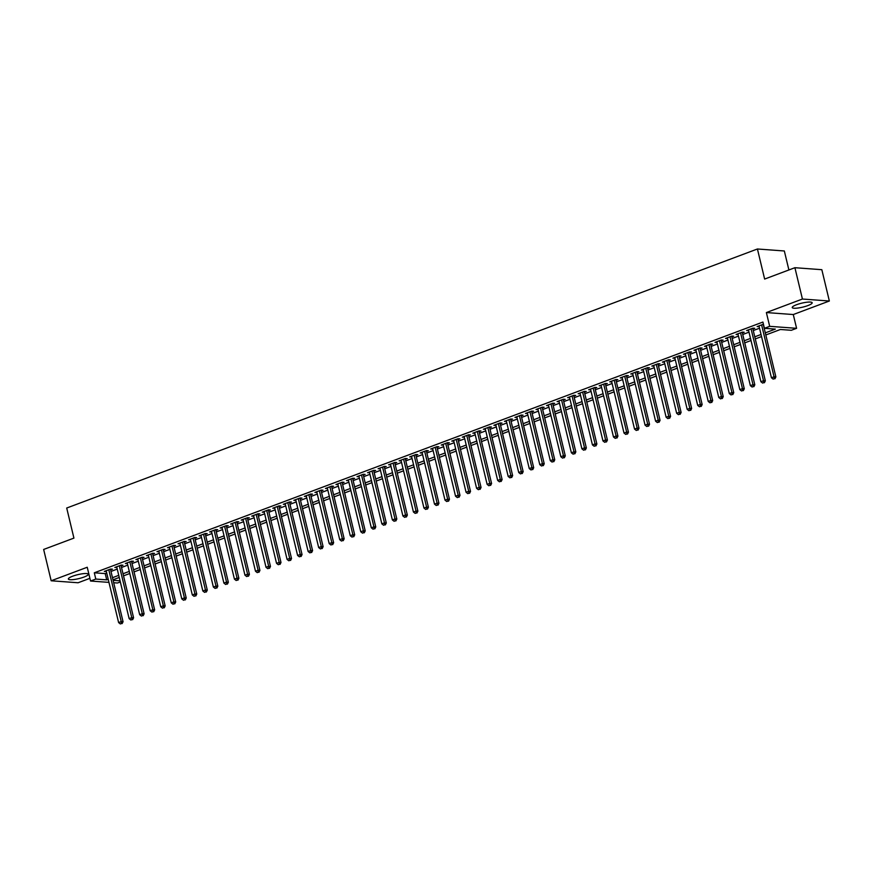 <?xml version="1.0" encoding="UTF-8"?>
<svg xmlns="http://www.w3.org/2000/svg" width="873" height="873" viewBox="0 0 873 873"><rect width="100%" height="100%" fill="white"/><g stroke="black" fill="none" stroke-linecap="round" stroke-linejoin="round"><path stroke-width="1.31" d="M83.994 577.053A10.258 2.041 166.5 0 0 88.282 574.238A10.258 2.041 166.5 0 0 82.739 573.736A10.258 2.041 166.5 0 0 72.645 576.213A10.258 2.041 166.5 0 0 68.345 579.028A10.258 2.041 166.5 0 0 73.889 579.53A10.258 2.041 166.5 0 0 83.994 577.053M807.874 305.572A10.258 2.041 166.5 0 0 812.174 302.756A10.258 2.041 166.5 0 0 806.63 302.254A10.258 2.041 166.5 0 0 796.525 304.732A10.258 2.041 166.5 0 0 792.237 307.547A10.258 2.041 166.5 0 0 797.78 308.049A10.258 2.041 166.5 0 0 807.874 305.572M120.332 581.931L117.451 583.011L113.697 582.738M788.897 269.964L784.336 250.977L757.426 248.991L66.708 508.031L73.921 538.106L43.65 549.455L51.169 580.774L78.09 582.76L89.897 578.33M757.426 248.991L764.639 279.065L794.91 267.705L821.831 269.692L829.35 301.01L802.429 299.035L766.374 312.556L769.68 326.338L796.591 328.313L791.331 330.289L780.418 329.492L765.807 334.97M766.374 312.556L793.284 314.542L829.35 301.01M793.284 314.542L796.591 328.313M794.91 267.705L802.429 299.035M110.609 569.862L112.453 569.163L110.631 569.032L104.313 571.4L106.331 571.466M121.14 565.911L122.984 565.224L121.161 565.082L114.843 567.45L116.862 567.515M131.67 561.961L133.504 561.274L131.692 561.132L125.374 563.511L127.393 563.565M142.19 558.011L144.034 557.323L142.223 557.192L135.904 559.56L137.923 559.615M152.72 554.06L154.565 553.373L152.753 553.242L146.435 555.61L148.454 555.664M163.251 550.11L165.095 549.423L163.273 549.292L156.965 551.66L158.984 551.714M173.782 546.171L175.626 545.472L173.803 545.341L167.485 547.709L169.515 547.764M184.312 542.22L186.156 541.522L184.334 541.391L178.016 543.759L180.045 543.824M194.843 538.27L196.687 537.582L194.865 537.441L188.546 539.809L190.565 539.874M205.373 534.32L207.217 533.632L205.395 533.49L199.077 535.869L201.096 535.924M215.904 530.369L217.748 529.682L215.926 529.551L209.607 531.919L211.626 531.973M226.434 526.419L228.268 525.732L226.456 525.601L220.138 527.969L222.157 528.023M236.954 522.469L238.798 521.781L236.987 521.65L230.668 524.018L232.687 524.073M247.485 518.529L249.329 517.831L247.517 517.7L241.199 520.068L243.218 520.122M258.015 514.579L259.859 513.881L258.037 513.75L251.719 516.118L253.748 516.183M268.546 510.629L270.39 509.941L268.568 509.799L262.249 512.167L264.279 512.233M279.076 506.678L280.92 505.991L279.098 505.849L272.78 508.228L274.809 508.282M289.607 502.728L291.451 502.04L289.629 501.91L283.31 504.278L285.329 504.332M300.137 498.778L301.982 498.09L300.159 497.959L293.841 500.327L295.86 500.382M310.668 494.827L312.501 494.14L310.69 494.009L304.371 496.377L306.39 496.431M321.188 490.888L323.032 490.19L321.22 490.059L314.902 492.427L316.921 492.481M331.718 486.938L333.562 486.239L331.751 486.108L325.433 488.476L327.451 488.542M342.249 482.987L344.093 482.3L342.271 482.158L335.963 484.526L337.982 484.591M352.779 479.037L354.624 478.349L352.801 478.208L346.483 480.587L348.513 480.641M363.31 475.087L365.154 474.399L363.332 474.268L357.013 476.636L359.043 476.691M373.84 471.136L375.685 470.449L373.862 470.318L367.544 472.686L369.574 472.74M384.371 467.186L386.215 466.498L384.393 466.368L378.074 468.736L380.093 468.79M394.902 463.247L396.746 462.548L394.923 462.417L388.605 464.785L390.624 464.84M405.432 459.296L407.265 458.598L405.454 458.467L399.136 460.835L401.154 460.9M415.952 455.346L417.796 454.658L415.985 454.517L409.666 456.885L411.685 456.95M426.482 451.396L428.327 450.708L426.515 450.566L420.197 452.945L422.216 453M437.013 447.445L438.857 446.758L437.035 446.627L430.716 448.995L432.746 449.049M447.543 443.495L449.388 442.807L447.565 442.676L441.247 445.044L443.277 445.099M458.074 439.545L459.918 438.857L458.096 438.726L451.778 441.094L453.807 441.149M468.605 435.605L470.449 434.907L468.626 434.776L462.308 437.144L464.327 437.198M479.135 431.655L480.979 430.956L479.157 430.826L472.839 433.194L474.857 433.259M489.666 427.705L491.499 427.017L489.688 426.875L483.369 429.243L485.388 429.309M500.196 423.754L502.03 423.067L500.218 422.925L493.9 425.304L495.919 425.358M510.716 419.804L512.56 419.116L510.749 418.985L504.43 421.353L506.449 421.408M521.246 415.854L523.091 415.166L521.268 415.035L514.961 417.403L516.98 417.458M531.777 411.914L533.621 411.216L531.799 411.085L525.481 413.453L527.51 413.507M542.308 407.964L544.152 407.265L542.329 407.134L536.011 409.502L538.041 409.557M552.838 404.013L554.682 403.315L552.86 403.184L546.542 405.552L548.571 405.618M563.369 400.063L565.213 399.376L563.391 399.234L557.072 401.602L559.091 401.667M573.899 396.113L575.744 395.425L573.921 395.283L567.603 397.662L569.622 397.717M584.43 392.163L586.263 391.475L584.452 391.344L578.133 393.712L580.152 393.767M594.95 388.212L596.794 387.525L594.982 387.394L588.664 389.762L590.683 389.816M605.48 384.273L607.324 383.574L605.513 383.443L599.194 385.811L601.213 385.866M616.011 380.322L617.855 379.624L616.032 379.493L609.714 381.861L611.744 381.916M626.541 376.372L628.385 375.674L626.563 375.543L620.245 377.911L622.274 377.976M637.072 372.422L638.916 371.734L637.094 371.592L630.775 373.96L632.805 374.026M647.602 368.471L649.447 367.784L647.624 367.642L641.306 370.021L643.325 370.076M658.133 364.521L659.977 363.834L658.155 363.703L651.836 366.071L653.855 366.125M668.663 360.571L670.497 359.883L668.685 359.752L662.367 362.12L664.386 362.175M679.194 356.631L681.027 355.933L679.216 355.802L672.897 358.17L674.916 358.225M689.714 352.681L691.558 351.983L689.746 351.852L683.428 354.22L685.447 354.274M700.244 348.731L702.088 348.032L700.266 347.901L693.959 350.269L695.977 350.335M710.775 344.78L712.619 344.093L710.797 343.951L704.478 346.319L706.508 346.385M721.305 340.83L723.15 340.143L721.327 340.001L715.009 342.38L717.039 342.434M731.836 336.88L733.68 336.192L731.858 336.061L725.539 338.429L727.569 338.484M742.366 332.929L744.211 332.242L742.388 332.111L736.07 334.479L738.089 334.534M752.897 328.99L754.741 328.292L752.919 328.161L746.601 330.529L748.619 330.583M765.305 332.875L775.322 329.11L764.41 328.313L762.915 322.05L94.306 572.797L105.218 573.594L106.713 573.037M110.98 571.433L117.244 569.087M121.511 567.483L127.774 565.137M132.041 563.532L138.305 561.186M142.572 559.582L148.836 557.236M153.102 555.632L159.355 553.286M163.633 551.692L169.886 549.335M174.163 547.742L180.416 545.396M184.694 543.792L190.947 541.446M195.214 539.841L201.477 537.495M205.744 535.891L212.008 533.545M216.275 531.941L222.539 529.595M226.805 527.99L233.069 525.644M237.336 524.051L243.589 521.694M247.867 520.101L254.119 517.754M258.397 516.15L264.65 513.804M268.928 512.2L275.181 509.854M279.458 508.25L285.711 505.904M289.978 504.299L296.242 501.953M300.508 500.349L306.772 498.003M311.039 496.41L317.303 494.053M321.57 492.459L327.833 490.113M332.1 488.509L338.353 486.163M342.631 484.559L348.884 482.212M353.161 480.608L359.414 478.262M363.692 476.658L369.945 474.312M374.211 472.708L380.475 470.361M384.742 468.768L391.006 466.411M395.273 464.818L401.536 462.472M405.803 460.868L412.067 458.521M416.334 456.917L422.597 454.571M426.864 452.967L433.117 450.621M437.395 449.017L443.648 446.67M447.925 445.066L454.178 442.72M458.456 441.127L464.709 438.77M468.976 437.177L475.239 434.83M479.506 433.226L485.77 430.88M490.037 429.276L496.301 426.93M500.567 425.326L506.831 422.979M511.098 421.375L517.351 419.029M521.628 417.425L527.881 415.079M532.159 413.486L538.412 411.128M542.69 409.535L548.942 407.189M553.22 405.585L559.473 403.239M563.74 401.635L570.004 399.288M574.27 397.684L580.534 395.338M584.801 393.734L591.065 391.388M595.331 389.784L601.595 387.437M605.862 385.844L612.115 383.487M616.393 381.894L622.645 379.548M626.923 377.944L633.176 375.597M637.454 373.993L643.707 371.647M647.973 370.043L654.237 367.697M658.504 366.093L664.768 363.746M669.034 362.142L675.298 359.796M679.565 358.203L685.829 355.846M690.096 354.252L696.348 351.906M700.626 350.302L706.879 347.956M711.157 346.352L717.41 344.006M721.687 342.402L727.94 340.055M732.218 338.451L738.471 336.105M742.737 334.501L749.001 332.155M753.268 330.561L759.532 328.215M763.428 324.221L757.131 326.578L759.15 326.633M108.961 582.389L90.541 581.025L87.235 567.254L51.169 580.774M90.541 581.025L95.801 579.061L106.713 579.858L108.219 579.301M94.306 572.797L95.801 579.061M764.41 328.313L769.68 326.338M113.119 580.327L120.07 580.84M761.54 336.574L755.276 338.92M751.009 340.514L744.745 342.871M740.479 344.464L734.215 346.81M729.948 348.414L723.695 350.76M719.417 352.365L713.165 354.711M708.887 356.315L702.634 358.661M698.356 360.265L692.103 362.611M687.837 364.216L681.573 366.562M677.306 368.155L671.042 370.512M666.776 372.105L660.512 374.452M656.245 376.056L649.981 378.402M645.714 380.006L639.451 382.352M635.184 383.956L628.931 386.303M624.653 387.907L618.4 390.253M614.123 391.857L607.87 394.203M603.592 395.796L597.339 398.153M593.073 399.747L586.809 402.093M582.542 403.697L576.278 406.043M572.011 407.647L565.748 409.994M561.481 411.598L555.217 413.944M550.95 415.548L544.697 417.894M540.42 419.498L534.167 421.845M529.889 423.438L523.636 425.795M519.359 427.388L513.106 429.734M508.828 431.338L502.575 433.685M498.308 435.289L492.045 437.635M487.778 439.239L481.514 441.585M477.247 443.189L470.984 445.536M466.717 447.14L460.453 449.486M456.186 451.079L449.933 453.436M445.656 455.029L439.403 457.376M435.125 458.98L428.872 461.326M424.594 462.93L418.342 465.276M414.075 466.88L407.811 469.227M403.544 470.831L397.28 473.177M393.014 474.781L386.75 477.127M382.483 478.72L376.219 481.067M371.953 482.671L365.7 485.017M361.422 486.621L355.169 488.967M350.891 490.571L344.639 492.918M340.361 494.522L334.108 496.868M329.83 498.472L323.577 500.818M319.311 502.422L313.047 504.769M308.78 506.362L302.516 508.708M298.25 510.312L291.986 512.658M287.719 514.262L281.455 516.609M277.188 518.213L270.936 520.559M266.658 522.163L260.405 524.509M256.127 526.113L249.874 528.46M245.597 530.064L239.344 532.41M235.077 534.003L228.813 536.349M224.547 537.954L218.283 540.3M214.016 541.904L207.752 544.25M203.485 545.854L197.222 548.2M192.955 549.804L186.702 552.151M182.424 553.755L176.171 556.101M171.894 557.705L165.641 560.051M161.363 561.645L155.11 563.991M150.833 565.595L144.58 567.941M140.313 569.545L134.049 571.891M129.782 573.496L123.519 575.842M119.252 577.446L112.988 579.792M112.486 577.697L118.75 575.351M123.017 573.747L129.28 571.4M133.547 569.796L139.8 567.45M144.078 565.846L150.331 563.5M154.608 561.896L160.861 559.549M165.139 557.956L171.392 555.599M175.669 554.006L181.922 551.66M186.189 550.055L192.453 547.709M196.72 546.105L202.983 543.759M207.25 542.155L213.514 539.809M217.781 538.205L224.045 535.858M228.311 534.254L234.564 531.908M238.842 530.315L245.095 527.958M249.372 526.364L255.625 524.018M259.903 522.414L266.156 520.068M270.423 518.464L276.686 516.118M280.953 514.513L287.217 512.167M291.484 510.563L297.748 508.217M302.014 506.613L308.278 504.267M312.545 502.673L318.798 500.316M323.075 498.723L329.328 496.377M333.606 494.773L339.859 492.427M344.137 490.822L350.389 488.476M354.667 486.872L360.92 484.526M365.187 482.922L371.451 480.576M375.717 478.971L381.981 476.625M386.248 475.032L392.512 472.686M396.779 471.082L403.042 468.736M407.309 467.131L413.562 464.785M417.84 463.181L424.092 460.835M428.37 459.231L434.623 456.885M438.901 455.28L445.154 452.934M449.42 451.33L455.684 448.984M459.951 447.391L466.215 445.044M470.482 443.44L476.745 441.094M481.012 439.49L487.276 437.144M491.543 435.54L497.796 433.194M502.073 431.589L508.326 429.243M512.604 427.639L518.857 425.293M523.134 423.689L529.387 421.343M533.665 419.749L539.918 417.403M544.185 415.799L550.448 413.453M554.715 411.849L560.979 409.502M565.246 407.898L571.509 405.552M575.776 403.948L582.04 401.602M586.307 399.998L592.56 397.651M596.837 396.047L603.09 393.701M607.368 392.108L613.621 389.762M617.898 388.158L624.151 385.811M628.429 384.207L634.682 381.861M638.949 380.257L645.212 377.911M649.479 376.307L655.743 373.96M660.01 372.356L666.274 370.01M670.54 368.406L676.804 366.06M681.071 364.467L687.324 362.12M691.602 360.516L697.854 358.17M702.132 356.566L708.385 354.22M712.663 352.616L718.915 350.269M723.182 348.665L729.446 346.319M733.713 344.715L739.977 342.369M744.243 340.765L750.507 338.418M754.774 336.825L761.038 334.479M105.218 573.594L106.713 579.858M758.768 325.967L758.953 326.709M748.237 329.918L748.423 330.66M737.707 333.868L737.892 334.61M727.176 337.807L727.362 338.56M716.657 341.758L716.831 342.511M706.126 345.708L706.301 346.461M695.595 349.658L695.77 350.411M685.065 353.609L685.24 354.351M674.534 357.559L674.709 358.301M664.004 361.509L664.189 362.251M653.473 365.449L653.659 366.202M642.943 369.399L643.128 370.152M632.412 373.349L632.598 374.102M621.892 377.3L622.067 378.053M611.362 381.25L611.537 381.992M600.831 385.2L601.006 385.942M590.301 389.151L590.475 389.893M579.77 393.09L579.945 393.843M569.24 397.04L569.425 397.793M558.709 400.991L558.895 401.744M548.179 404.941L548.364 405.694M537.648 408.891L537.833 409.633M527.128 412.842L527.303 413.584M516.598 416.792L516.772 417.534M506.067 420.731L506.242 421.484M495.537 424.682L495.711 425.435M485.006 428.632L485.192 429.385M474.476 432.582L474.661 433.335M463.945 436.533L464.13 437.275M453.414 440.483L453.6 441.225M442.895 444.433L443.069 445.175M432.364 448.373L432.539 449.126M421.834 452.323L422.008 453.076M411.303 456.273L411.478 457.026M400.772 460.224L400.947 460.977M390.242 464.174L390.427 464.916M379.711 468.124L379.897 468.866M369.181 472.075L369.366 472.817M358.65 476.014L358.836 476.767M348.131 479.964L348.305 480.717M337.6 483.915L337.775 484.668M327.069 487.865L327.244 488.618M316.539 491.815L316.713 492.558M306.008 495.766L306.194 496.508M295.478 499.716L295.663 500.458M284.947 503.656L285.133 504.408M274.417 507.606L274.602 508.359M263.897 511.556L264.072 512.309M253.366 515.506L253.541 516.259M242.836 519.457L243.01 520.199M232.305 523.407L232.48 524.149M221.775 527.357L221.949 528.1M211.244 531.297L211.43 532.05M200.714 535.247L200.899 536M190.183 539.198L190.369 539.951M179.652 543.148L179.838 543.901M169.133 547.098L169.307 547.84M158.602 551.049L158.777 551.791M148.072 554.999L148.246 555.741M137.541 558.938L137.716 559.691M127.011 562.889L127.196 563.642M116.48 566.839L116.666 567.592M105.949 570.789L106.135 571.542M761.605 324.898L774.056 376.765L771.426 377.758L758.975 325.891M763.242 324.287L775.879 376.907L774.056 376.765L774.198 378.729L773.151 379.133L774.198 378.729M774.929 378.784L775.879 376.907M771.426 377.758L773.151 379.133M751.075 328.848L763.526 380.715L760.896 381.708L748.445 329.841M752.712 328.237L765.348 380.846L763.526 380.715L763.679 382.68L762.62 383.072L763.679 382.68M764.399 382.734L765.348 380.846M760.896 381.708L762.62 383.072M740.544 332.799L752.995 384.666L750.365 385.648L737.914 333.792M742.181 332.187L754.818 384.797L752.995 384.666L753.148 386.63L752.09 387.023L753.148 386.63M753.868 386.684L754.818 384.797M750.365 385.648L752.09 387.023M730.014 336.749L742.465 388.616L739.835 389.598L727.384 337.731M731.65 336.138L744.287 388.747L742.465 388.616L742.617 390.58L741.559 390.973L742.617 390.58M743.338 390.635L744.287 388.747M739.835 389.598L741.559 390.973M719.483 340.699L731.934 392.566L729.304 393.548L716.853 341.681M721.131 340.077L733.756 392.697L731.934 392.566L732.087 394.531L731.028 394.923L732.087 394.531M732.818 394.585L733.756 392.697M729.304 393.548L731.028 394.923M708.963 344.649L721.414 396.517L718.774 397.499L706.322 345.632M710.6 344.027L723.226 396.648L721.414 396.517L721.556 398.481L720.509 398.874L721.556 398.481M722.287 398.535L723.226 396.648M718.774 397.499L720.509 398.874M698.433 348.6L710.884 400.456L708.243 401.449L695.792 349.582M700.07 347.978L712.695 400.598L710.884 400.456L711.026 402.431L709.978 402.824L711.026 402.431M711.757 402.475L712.695 400.598M708.243 401.449L709.978 402.824M687.902 352.539L700.353 404.406L697.723 405.399L685.272 353.532M689.539 351.928L702.165 404.548L700.353 404.406L700.495 406.371L699.448 406.774L700.495 406.371M701.226 406.425L702.165 404.548M697.723 405.399L699.448 406.774M677.372 356.49L689.823 408.357L687.193 409.35L674.742 357.483M679.008 355.878L691.645 408.488L689.823 408.357L689.965 410.321L688.917 410.714L689.965 410.321M690.696 410.375L691.645 408.488M687.193 409.35L688.917 410.714M666.841 360.44L679.292 412.307L676.662 413.289L664.211 361.433M668.478 359.829L681.115 412.438L679.292 412.307L679.445 414.271L678.386 414.664L679.445 414.271M680.165 414.326L681.115 412.438M676.662 413.289L678.386 414.664M656.31 364.39L668.762 416.257L666.132 417.239L653.681 365.372M657.947 363.779L670.584 416.388L668.762 416.257L668.914 418.222L667.856 418.614L668.914 418.222M669.635 418.276L670.584 416.388M666.132 417.239L667.856 418.614M645.78 368.341L658.231 420.208L655.601 421.19L643.15 369.323M647.417 367.719L660.053 420.339L658.231 420.208L658.384 422.172L657.325 422.565L658.384 422.172M659.104 422.226L660.053 420.339M655.601 421.19L657.325 422.565M635.249 372.291L647.701 424.158L645.071 425.14L632.619 373.273M636.897 371.669L649.523 424.289L647.701 424.158L647.853 426.122L646.795 426.515L647.853 426.122M648.584 426.177L649.523 424.289M645.071 425.14L646.795 426.515M624.719 376.241L637.181 428.097L634.54 429.09L622.089 377.223M626.367 375.619L638.992 428.239L637.181 428.097L637.323 430.073L636.264 430.465L637.323 430.073M638.054 430.116L638.992 428.239M634.54 429.09L636.264 430.465M614.199 380.181L626.65 432.048L624.009 433.041L611.558 381.174M615.836 379.569L628.462 432.19L626.65 432.048L626.792 434.012L625.745 434.416L626.792 434.012M627.523 434.067L628.462 432.19M624.009 433.041L625.745 434.416M603.669 384.131L616.12 435.998L613.49 436.991L601.028 385.124M605.305 383.52L617.931 436.129L616.12 435.998L616.262 437.962L615.214 438.355L616.262 437.962M616.993 438.017L617.931 436.129M613.49 436.991L615.214 438.355M593.138 388.081L605.589 439.948L602.959 440.93L590.508 389.074M594.775 387.47L607.412 440.079L605.589 439.948L605.731 441.913L604.683 442.305L605.731 441.913M606.462 441.967L607.412 440.079M602.959 440.93L604.683 442.305M582.607 392.032L595.059 443.899L592.429 444.881L579.978 393.014M584.244 391.42L596.881 444.03L595.059 443.899L595.2 445.863L594.153 446.256L595.2 445.863M595.932 445.917L596.881 444.03M592.429 444.881L594.153 446.256M572.077 395.982L584.528 447.849L581.898 448.831L569.447 396.964M573.714 395.36L586.35 447.98L584.528 447.849L584.681 449.813L583.622 450.206L584.681 449.813M585.401 449.868L586.35 447.98M581.898 448.831L583.622 450.206M561.546 399.932L573.998 451.799L571.368 452.781L558.916 400.914M563.183 399.31L575.82 451.93L573.998 451.799L574.15 453.764L573.092 454.156L574.15 453.764M574.87 453.818L575.82 451.93M571.368 452.781L573.092 454.156M551.016 403.883L563.467 455.739L560.837 456.732L548.386 404.865M552.653 403.261L565.289 455.881L563.467 455.739L563.62 457.714L562.561 458.107L563.62 457.714M564.34 457.758L565.289 455.881M560.837 456.732L562.561 458.107M540.485 407.822L552.936 459.689L550.306 460.682L537.855 408.815M542.133 407.211L554.759 459.831L552.936 459.689L553.089 461.653L552.031 462.057L553.089 461.653M553.82 461.708L554.759 459.831M550.306 460.682L552.031 462.057M529.966 411.772L542.417 463.639L539.776 464.632L527.325 412.765M531.602 411.161L544.228 463.77L542.417 463.639L542.559 465.604L541.511 465.996L542.559 465.604M543.29 465.658L544.228 463.77M539.776 464.632L541.511 465.996M519.435 415.723L531.886 467.59L529.245 468.572L516.794 416.716M521.072 415.111L533.698 467.721L531.886 467.59L532.028 469.554L530.98 469.947L532.028 469.554M532.759 469.609L533.698 467.721M529.245 468.572L530.98 469.947M508.904 419.673L521.356 471.54L518.726 472.522L506.275 420.655M510.541 419.062L523.167 471.671L521.356 471.54L521.497 473.504L520.45 473.897L521.497 473.504M522.229 473.559L523.167 471.671M518.726 472.522L520.45 473.897M498.374 423.623L510.825 475.49L508.195 476.472L495.744 424.605M500.011 423.001L512.647 475.621L510.825 475.49L510.967 477.455L509.919 477.847L510.967 477.455M511.698 477.509L512.647 475.621M508.195 476.472L509.919 477.847M487.843 427.574L500.294 479.441L497.665 480.423L485.213 428.556M489.48 426.952L502.117 479.572L500.294 479.441L500.447 481.405L499.389 481.798L500.447 481.405M501.167 481.459L502.117 479.572M497.665 480.423L499.389 481.798M477.313 431.524L489.764 483.38L487.134 484.373L474.683 432.506M478.95 430.902L491.586 483.522L489.764 483.38L489.917 485.344L488.858 485.748L489.917 485.344M490.637 485.399L491.586 483.522M487.134 484.373L488.858 485.748M466.782 435.463L479.233 487.33L476.603 488.323L464.152 436.456M468.419 434.852L481.056 487.472L479.233 487.33L479.386 489.295L478.328 489.698L479.386 489.295M480.106 489.349L481.056 487.472M476.603 488.323L478.328 489.698M456.252 439.414L468.703 491.281L466.073 492.274L453.622 440.407M457.899 438.803L470.525 491.412L468.703 491.281L468.856 493.245L467.797 493.638L468.856 493.245M469.587 493.3L470.525 491.412M466.073 492.274L467.797 493.638M445.721 443.364L458.183 495.231L455.542 496.213L443.091 444.357M447.369 442.753L459.995 495.362L458.183 495.231L458.325 497.195L457.266 497.588L458.325 497.195M459.056 497.25L459.995 495.362M455.542 496.213L457.266 497.588M435.201 447.314L447.653 499.181L445.012 500.164L432.561 448.296M436.838 446.703L449.464 499.312L447.653 499.181L447.794 501.146L446.747 501.539L447.794 501.146M448.526 501.2L449.464 499.312M445.012 500.164L446.747 501.539M424.671 451.265L437.122 503.132L434.492 504.114L422.03 452.247M426.308 450.643L438.933 503.263L437.122 503.132L437.264 505.096L436.216 505.489L437.264 505.096M437.995 505.151L438.933 503.263M434.492 504.114L436.216 505.489M414.14 455.215L426.591 507.082L423.962 508.064L411.51 456.197M415.777 454.593L428.414 507.213L426.591 507.082L426.733 509.046L425.686 509.439L426.733 509.046M427.464 509.101L428.414 507.213M423.962 508.064L425.686 509.439M403.61 459.165L416.061 511.021L413.431 512.014L400.98 460.147M405.247 458.543L417.883 511.163L416.061 511.021L416.203 512.986L415.155 513.389L416.203 512.986M416.934 513.04L417.883 511.163M413.431 512.014L415.155 513.389M393.079 463.105L405.53 514.972L402.9 515.965L390.449 464.098M394.716 462.494L407.353 515.114L405.53 514.972L405.683 516.936L404.625 517.34L405.683 516.936M406.403 516.991L407.353 515.114M402.9 515.965L404.625 517.34M382.549 467.055L395 518.922L392.37 519.915L379.919 468.048M384.185 466.444L396.822 519.053L395 518.922L395.153 520.886L394.094 521.279L395.153 520.886M395.873 520.941L396.822 519.053M392.37 519.915L394.094 521.279M372.018 471.005L384.469 522.872L381.839 523.855L369.388 471.998M373.655 470.394L386.292 523.003L384.469 522.872L384.622 524.837L383.563 525.23L384.622 524.837M385.342 524.891L386.292 523.003M381.839 523.855L383.563 525.23M361.487 474.956L373.939 526.823L371.309 527.805L358.858 475.938M363.135 474.345L375.761 526.954L373.939 526.823L374.091 528.787L373.033 529.18L374.091 528.787M374.823 528.842L375.761 526.954M371.309 527.805L373.033 529.18M350.957 478.906L363.419 530.773L360.778 531.755L348.327 479.888M352.605 478.284L365.23 530.904L363.419 530.773L363.561 532.737L362.513 533.13L363.561 532.737M364.292 532.792L365.23 530.904M360.778 531.755L362.513 533.13M340.437 482.856L352.888 534.723L350.248 535.706L337.796 483.838M342.074 482.234L354.7 534.854L352.888 534.723L353.03 536.688L351.983 537.081L353.03 536.688M353.761 536.742L354.7 534.854M350.248 535.706L351.983 537.081M329.907 486.807L342.358 538.663L339.728 539.656L327.266 487.789M331.544 486.185L344.169 538.805L342.358 538.663L342.5 540.627L341.452 541.031L342.5 540.627M343.231 540.682L344.169 538.805M339.728 539.656L341.452 541.031M319.376 490.746L331.827 542.613L329.197 543.606L316.746 491.739M321.013 490.135L333.65 542.755L331.827 542.613L331.969 544.577L330.922 544.981L331.969 544.577M332.7 544.632L333.65 542.755M329.197 543.606L330.922 544.981M308.846 494.696L321.297 546.563L318.667 547.557L306.216 495.689M310.482 494.085L323.119 546.694L321.297 546.563L321.439 548.528L320.391 548.921L321.439 548.528M322.17 548.582L323.119 546.694M318.667 547.557L320.391 548.921M298.315 498.647L310.766 550.514L308.136 551.496L295.685 499.64M299.952 498.036L312.589 550.645L310.766 550.514L310.919 552.478L309.86 552.871L310.919 552.478M311.639 552.533L312.589 550.645M308.136 551.496L309.86 552.871M287.784 502.597L300.236 554.464L297.606 555.446L285.155 503.579M289.421 501.986L302.058 554.595L300.236 554.464L300.388 556.428L299.33 556.821L300.388 556.428M301.109 556.483L302.058 554.595M297.606 555.446L299.33 556.821M277.254 506.547L289.705 558.414L287.075 559.397L274.624 507.529M278.891 505.925L291.527 558.545L289.705 558.414L289.858 560.379L288.799 560.772L289.858 560.379M290.589 560.433L291.527 558.545M287.075 559.397L288.799 560.772M266.723 510.498L279.174 562.365L276.545 563.347L264.093 511.48M268.371 509.876L280.997 562.496L279.174 562.365L279.327 564.329L278.269 564.722L279.327 564.329M280.058 564.384L280.997 562.496M276.545 563.347L278.269 564.722M256.204 514.448L268.655 566.304L266.014 567.297L253.563 515.43M257.841 513.826L270.466 566.446L268.655 566.304L268.797 568.268L267.749 568.672L268.797 568.268M269.528 568.323L270.466 566.446M266.014 567.297L267.749 568.672M245.673 518.387L258.124 570.255L255.494 571.248L243.032 519.38M247.31 517.776L259.936 570.396L258.124 570.255L258.266 572.219L257.219 572.623L258.266 572.219M258.997 572.273L259.936 570.396M255.494 571.248L257.219 572.623M235.143 522.338L247.594 574.205L244.964 575.198L232.513 523.331M236.779 521.727L249.416 574.336L247.594 574.205L247.736 576.169L246.688 576.562L247.736 576.169M248.467 576.224L249.416 574.336M244.964 575.198L246.688 576.562M224.612 526.288L237.063 578.155L234.433 579.137L221.982 527.281M226.249 525.677L238.886 578.286L237.063 578.155L237.205 580.119L236.157 580.512L237.205 580.119M237.936 580.174L238.886 578.286M234.433 579.137L236.157 580.512M214.081 530.238L226.533 582.105L223.903 583.088L211.452 531.221M215.718 529.627L228.355 582.236L226.533 582.105L226.685 584.07L225.627 584.463L226.685 584.07M227.406 584.124L228.355 582.236M223.903 583.088L225.627 584.463M203.551 534.189L216.002 586.056L213.372 587.038L200.921 535.171M205.188 533.567L217.824 586.187L216.002 586.056L216.155 588.02L215.096 588.413L216.155 588.02M216.875 588.075L217.824 586.187M213.372 587.038L215.096 588.413M193.02 538.139L205.471 590.006L202.842 590.988L190.39 539.121M194.657 537.517L207.294 590.137L205.471 590.006L205.624 591.97L204.566 592.363L205.624 591.97M206.344 592.025L207.294 590.137M202.842 590.988L204.566 592.363M182.49 542.078L194.941 593.946L192.311 594.939L179.86 543.071M184.138 541.467L196.763 594.087L194.941 593.946L195.094 595.91L194.035 596.314L195.094 595.91M195.825 595.964L196.763 594.087M192.311 594.939L194.035 596.314M171.959 546.029L184.421 597.896L181.78 598.889L169.329 547.022M173.607 545.418L186.233 598.038L184.421 597.896L184.563 599.86L183.516 600.264L184.563 599.86M185.294 599.915L186.233 598.038M181.78 598.889L183.516 600.264M161.44 549.979L173.891 601.846L171.25 602.839L158.799 550.972M163.076 549.368L175.702 601.977L173.891 601.846L174.033 603.81L172.985 604.203L174.033 603.81M174.764 603.865L175.702 601.977M171.25 602.839L172.985 604.203M150.909 553.929L163.36 605.797L160.73 606.779L148.268 554.922M152.546 553.318L165.172 605.927L163.36 605.797L163.502 607.761L162.454 608.154L163.502 607.761M164.233 607.815L165.172 605.927M160.73 606.779L162.454 608.154M140.378 557.88L152.83 609.747L150.2 610.729L137.748 558.862M142.015 557.269L154.652 609.878L152.83 609.747L152.971 611.711L151.924 612.104L152.971 611.711M153.703 611.766L154.652 609.878M150.2 610.729L151.924 612.104M129.848 561.83L142.299 613.697L139.669 614.679L127.218 562.812M131.485 561.208L144.121 613.828L142.299 613.697L142.441 615.661L141.393 616.054L142.441 615.661M143.172 615.716L144.121 613.828M139.669 614.679L141.393 616.054M119.317 565.78L131.768 617.648L129.139 618.63L116.687 566.763M120.954 565.158L133.591 617.778L131.768 617.648L131.921 619.612L130.863 620.005L131.921 619.612M132.641 619.666L133.591 617.778M129.139 618.63L130.863 620.005M108.787 569.72L121.238 621.587L118.608 622.58L106.157 570.713M110.424 569.109L123.06 621.729L121.238 621.587L121.391 623.551L120.332 623.955L121.391 623.551M122.111 623.606L123.06 621.729M118.608 622.58L120.332 623.955"/></g></svg>
